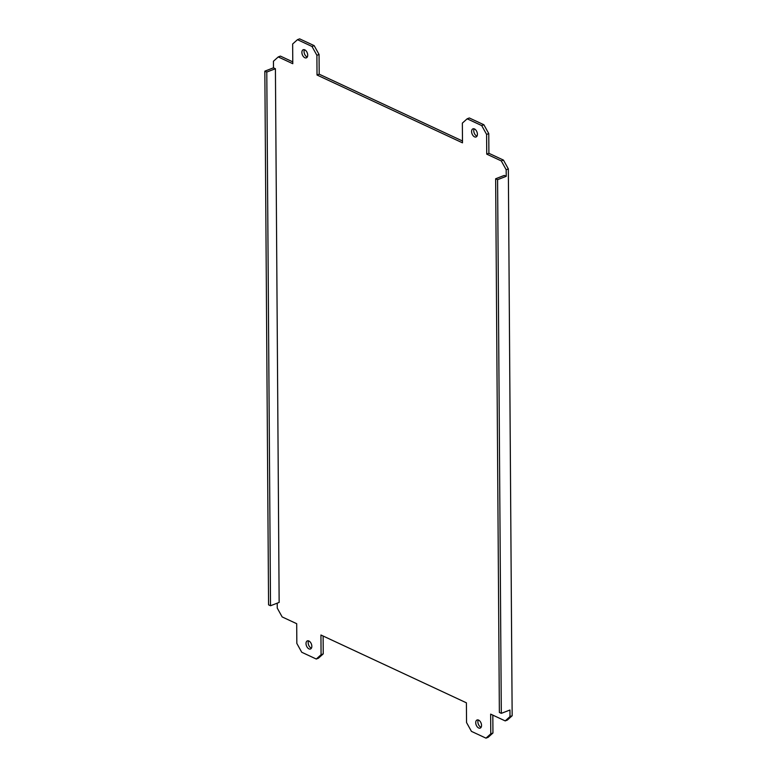 <?xml version="1.0" encoding="UTF-8"?>
<svg xmlns="http://www.w3.org/2000/svg" width="777" height="777" viewBox="0 0 777 777"><rect width="100%" height="100%" fill="white"/><g stroke="black" fill="none" stroke-linecap="round" stroke-linejoin="round"><path stroke-width="1.17" d="M467.162 118.803L469.318 117.968L483.867 124.747L488.762 133.586L488.898 153.302L503.447 160.081L508.343 168.92L506.177 169.755L501.282 160.917L486.742 154.137L486.596 134.421L481.701 125.583L467.162 118.803L462.354 123.116L462.49 142.832L317.026 75.019L316.89 55.303L311.995 46.465L297.455 39.685L292.647 43.998L292.783 63.714L278.244 56.935L273.436 61.247L273.485 67.813L275.417 68.726L279.147 602.418L270.513 605.749L268.57 604.846L264.84 71.154L266.783 72.057L270.513 605.749M503.447 160.081L501.282 160.917M297.455 39.685L299.611 38.85L314.161 45.629L319.056 54.468L319.192 74.184L462.48 140.987M278.244 56.935L280.4 56.099L292.774 61.869M323.115 636.013L323.232 653.884L318.434 658.197L316.278 659.032L321.076 654.72L320.94 635.003L466.404 702.816L466.54 722.532L471.435 731.371L485.984 738.15L490.782 733.838L490.646 714.121L505.196 720.901L509.994 716.588L509.955 710.013L501.311 713.354L499.368 712.451L495.648 178.759L497.591 179.662L501.311 713.354M492.822 715.131L492.948 733.002L488.141 737.315L485.984 738.15M508.343 168.92L512.16 715.753L507.352 720.065L505.196 720.901M308.595 640.86A4.351 2.622 -111.1 0 0 308.556 644.823A4.351 2.622 -111.1 0 0 311.111 648.037A4.351 2.622 -111.1 0 0 311.412 648.154M304.467 49.728A4.351 2.622 -111.1 0 0 304.429 53.691A4.351 2.622 -111.1 0 0 306.983 56.896A4.351 2.622 -111.1 0 0 307.284 57.012M478.302 719.988A4.351 2.622 -111.1 0 0 478.263 723.95A4.351 2.622 -111.1 0 0 480.817 727.155A4.351 2.622 -111.1 0 0 481.118 727.272M474.174 128.846A4.351 2.622 -111.1 0 0 474.135 132.809A4.351 2.622 -111.1 0 0 476.69 136.014A4.351 2.622 -111.1 0 0 476.991 136.14M488.898 153.302L486.742 154.137M316.278 659.032L301.729 652.253L296.833 643.414L296.697 623.698L282.148 616.919L277.253 608.08L277.224 603.156M495.648 178.759L504.283 175.417L506.225 176.321L506.177 169.755M304.827 57.731A4.351 2.622 68.9 0 1 302.01 53.574A4.351 2.622 68.9 0 1 303.234 49.728A4.351 2.622 68.9 0 1 304.769 49.845A4.351 2.622 68.9 0 1 307.585 54.002A4.351 2.622 68.9 0 1 306.371 57.848A4.351 2.622 68.9 0 1 304.827 57.731M478.661 727.991A4.351 2.622 68.9 0 1 475.845 723.834A4.351 2.622 68.9 0 1 477.068 719.988A4.351 2.622 68.9 0 1 478.603 720.104A4.351 2.622 68.9 0 1 481.419 724.261A4.351 2.622 68.9 0 1 480.205 728.107A4.351 2.622 68.9 0 1 478.661 727.991M474.533 136.849A4.351 2.622 68.9 0 1 471.717 132.692A4.351 2.622 68.9 0 1 472.94 128.846A4.351 2.622 68.9 0 1 474.475 128.963A4.351 2.622 68.9 0 1 477.292 133.12A4.351 2.622 68.9 0 1 476.078 136.966A4.351 2.622 68.9 0 1 474.533 136.849M308.955 648.873A4.351 2.622 68.9 0 1 306.138 644.716A4.351 2.622 68.9 0 1 307.352 640.87A4.351 2.622 68.9 0 1 308.896 640.986A4.351 2.622 68.9 0 1 311.713 645.143A4.351 2.622 68.9 0 1 310.499 648.989A4.351 2.622 68.9 0 1 308.955 648.873M506.225 176.321L497.591 179.662M512.16 715.753L509.994 716.588M273.485 67.813L264.84 71.154M275.417 68.726L266.783 72.057M323.232 653.884L321.076 654.72M492.948 733.002L490.782 733.838M314.161 45.629L311.995 46.465M319.056 54.468L316.89 55.303M319.192 74.184L317.026 75.019M483.867 124.747L481.701 125.583M488.762 133.586L486.596 134.421"/></g></svg>
